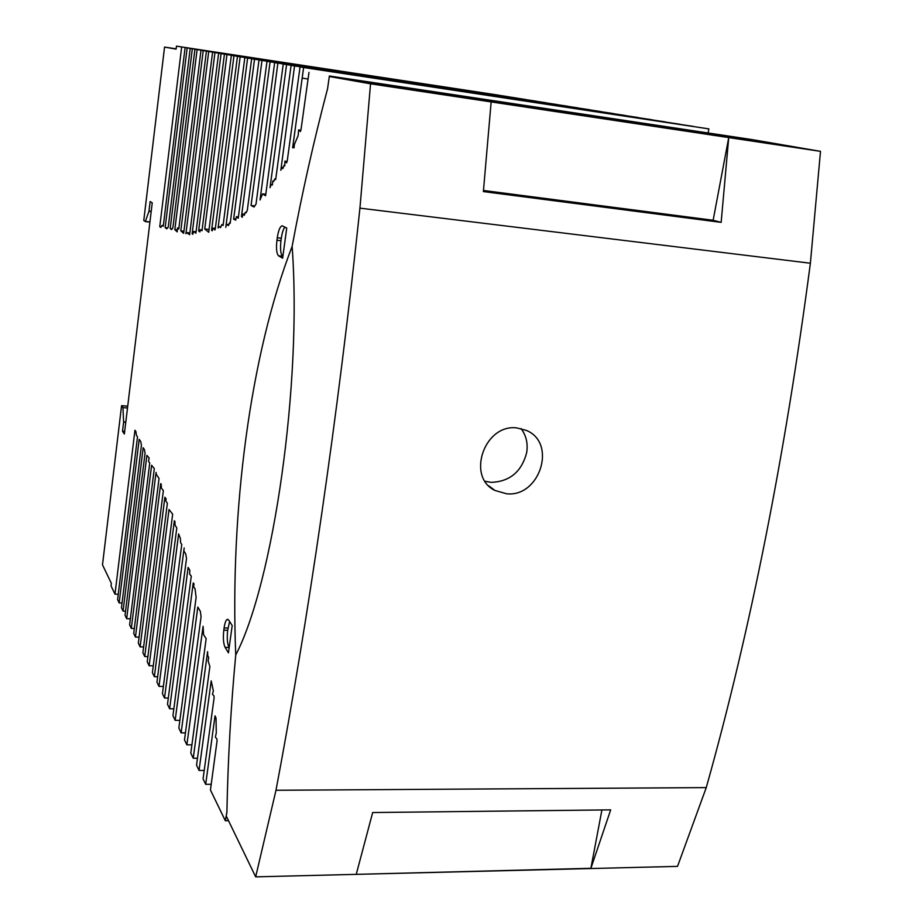 <?xml version="1.0" encoding="UTF-8"?>
<svg xmlns="http://www.w3.org/2000/svg" width="923" height="923" viewBox="0 0 923 923"><rect width="100%" height="100%" fill="white"/><g stroke="black" fill="none" stroke-linecap="round" stroke-linejoin="round"><path stroke-width="1.38" d="M601.9 809.967L590.893 868.301L356.243 874.358L677.528 866.374L706.257 787.607C750.376 630.663 785.081 455.87 810.382 263.228L820.501 151.349L752.28 139.627L329.373 75.998L327.561 88.758C313.728 141.196 301.913 193.749 292.13 246.406C302.259 383.899 273.196 583.521 235.734 654.984C229.931 511.088 250.156 354.859 292.13 246.406C301.913 193.749 313.728 141.196 327.561 88.758L329.303 76.494L370.55 83.808L359.935 208.148C337.645 418.788 307.913 621.156 275.989 790.273L255.671 876.85L226.227 815.978L226.885 812.448C227.981 758.625 230.923 706.13 235.734 654.984C273.196 583.521 302.259 383.899 292.13 246.406C250.156 354.859 229.931 511.088 235.734 654.984C230.935 706.026 227.993 758.418 226.885 812.125L225.35 820.778L210.444 789.984L217.043 741.031L216.951 739.011L215.394 737.2L216.282 732.793L216.017 718.117L215.036 715.833L205.679 784.319L203.072 778.85L214.078 698.019L213.963 695.85L212.44 694.292L213.375 690.935L211.205 680.897L199.056 770.451L196.541 765.179L209.867 666.579L208.125 660.799L208.69 657.43L207.744 655.78L207.594 651.638L193.242 758.245L190.796 753.133L206.152 638.658L203.579 634.701L203.095 626.313L186.85 744.838L184.485 739.9L201.087 616.599L200.314 611.257L197.81 607.069L181.127 732.862L178.843 728.074L196.126 597.343L195.041 588.689L193.634 586.901L194.026 583.89L193.242 582.898L175.162 720.332L172.947 715.706L191.28 576.079L189.63 574.048L189.826 570.287L188.119 567.403L169.636 708.76L167.501 704.284L186.504 558.473L185.754 553.938L183.873 550.962L184.173 547.927L164.513 698.007L162.436 693.646L181.762 544.455L180.654 542.851L180.377 538.501L178.635 533.909L158.975 686.389L156.956 682.178L176.789 527.979L175.058 525.118L174.909 521.437L174.355 520.745L154.36 676.709L152.399 672.613L172.659 514.226L169.024 509.484L149.134 665.748L147.23 661.779L167.363 503.37L165.805 500.82L166.071 498.766L164.905 497.22L144.726 656.53L142.892 652.665L163.359 490.655L161.363 488.002L161.213 484.125L160.683 483.629L140.123 646.873L138.335 643.123L159.033 478.414L156.241 474.307L156.056 472.403L135.45 637.055L133.708 633.42L154.291 468.607L151.614 465.273L131.308 628.378L129.612 624.836L149.734 462.919L148.534 461.431L149.122 457.981L146.895 455.362L126.682 618.687L125.043 615.249L145.061 453.17L144.461 449.605L143.18 447.759L123.071 611.095L121.467 607.738L141.438 445.232L140.723 441.517L139.2 439.325L119.159 602.892L117.602 599.627L137.504 436.879L136.396 435.275L135.912 431.583L134.954 430.222L114.983 594.147L111.025 585.863L111.337 583.301L102.499 564.853L121.571 405.693L122.955 407.643L123.613 422.146L122.517 431.26L124.363 434.006L152.237 202.864L150.172 201.502L148.949 211.321L145.349 221.439L143.769 220.516L164.559 47.085L176.108 49.127L176.466 46.15L498.708 95.184L176.466 46.15M516.799 427.914L526.652 430.522C557.215 443.328 539.643 497.497 506.589 493.782L494.913 490.436C466.15 476.787 484.471 423.738 516.799 427.914M485.106 481.275L491.232 482.36C509.808 481.621 521.633 471.722 526.675 452.651C528.094 443.478 526.214 435.448 521.034 428.56M820.501 151.349L728.732 137.573L713.133 220.262L721.151 222.362L483.375 191.58L491.151 101.911L370.55 83.808M491.151 101.911L728.732 137.573L721.151 222.362M590.893 868.301L610.68 809.863L372.673 812.54L356.243 874.358L590.893 868.301M483.467 190.461L713.133 220.262M356.243 874.358L255.671 876.85M706.257 787.607L275.989 790.273M810.382 263.228L359.935 208.148M752.199 140.077L329.303 76.494M508.388 96.73L185.108 47.604L508.377 96.777M517.457 98.184L190.207 48.458L517.445 98.219M525.845 99.534L194.938 49.254L525.833 99.592M536.563 101.253L200.983 50.269L536.563 101.299M546.162 102.788L206.417 51.18L546.151 102.845M557.019 104.53L212.567 52.207L557.007 104.587M567.68 106.237L218.624 53.234L567.68 106.295M577.879 107.876L224.427 54.203L577.867 107.945M589.993 109.814L231.338 55.368L589.982 109.872M600.688 111.533L237.453 56.395L600.677 111.602M613.518 113.587L244.814 57.63L613.507 113.656M625.413 115.502L251.633 58.772L625.402 115.56M638.197 117.544L259.005 60.007L638.185 117.625M652.03 119.771L266.989 61.345L652.019 119.84M665.264 121.894L274.65 62.637L665.252 121.974M680.078 124.27L283.246 64.079L680.066 124.328M693.554 126.428L291.103 65.395L693.542 126.509M708.195 132.508L708.864 128.885L300.044 66.906L303.621 67.506L302.167 78.132L308.074 79.009M752.28 139.627L329.373 75.998M254.529 59.257L233.634 219.132L235.688 220.159L236.45 216.651L238.238 218.243L259.005 60.007M247.606 58.091L225.8 227.381L226.297 224.277L228.5 225.581L229.573 222.72L230.185 223.331L251.633 58.772M240.153 56.845L218.082 227.946L218.97 226.666L220.562 227.635L221.82 224.577L223.078 225.466L244.814 57.63M233.957 55.807L211.586 230.288L212.186 230.819L213.19 228.096L214.897 230L215.232 229.181L237.453 56.395M211.586 230.288L212.348 230.369M226.954 54.63L204.744 228.996L208.713 232.273L231.338 55.368M204.744 228.996L209.071 229.492M221.082 53.638L198.63 230.912L199.91 231.927L200.187 229.746L201.999 230.715L224.427 54.203M198.63 230.912L200.014 231.073M214.944 52.611L192.146 233.692L192.676 234.338L193.703 231.477L195.884 233.219L218.624 53.234M192.146 233.692L192.872 233.773M208.713 51.561L185.915 233.738L186.504 232.561L189.642 234.696L212.567 52.207M203.222 50.638L180.793 230.842L183.665 233.369L206.417 51.18M180.793 230.842L183.931 231.188M197.107 49.611L174.828 229.654L177.17 231.881L177.504 227.935L178.774 229.054L200.983 50.269M174.828 229.654L177.331 229.942M192.319 48.815L170.178 228.558L171.597 229.55L172.878 227.831L194.938 49.254M170.178 228.558L172.151 228.777M187.161 47.95L165.148 227.623L166.832 228.823L168.24 227.196L190.207 48.458M165.148 227.623L167.398 227.877M181.658 47.027L159.76 226.712L160.821 227.473L162.021 225.408L163.256 226.285L185.108 47.604M159.76 226.712L161.156 226.873M176.143 48.838L164.559 47.085M149.918 222.12L145.234 221.578M149.941 221.958L145.349 221.439M151.21 211.379L149.018 211.113M124.674 431.41L122.517 431.26M125.77 422.296L123.613 422.146M127.501 407.989L122.955 407.643M127.72 406.155L121.571 405.693M118.259 594.262L114.983 594.147M122.044 602.996L119.159 602.892M125.551 611.176L123.071 611.095M130.374 618.791L126.682 618.687M134.331 628.459L131.308 628.378M286.58 64.645L270.024 187.681L271.212 184.485L272.377 184.992L272.804 180.977L273.762 181.393L274.696 178.958L275.665 179.604L291.103 65.395M277.858 63.179L260.044 199.968L262.547 193.888L265.582 195.757L283.246 64.079M270.093 61.876L251.044 205.483L254.067 207.029L256.017 204.098L274.65 62.637M251.044 205.483L254.552 205.898M261.994 60.514L241.457 216.513L242.322 217.251L242.749 213.951L244.295 215.278L245.322 212.313L246.141 212.74L247.306 210.248L266.989 61.345M241.457 216.513L242.403 216.628M302.156 78.132L292.637 147.818L292.937 147.08L294.022 147.853L294.368 144.496L298.141 135.635L298.614 129.912L300.344 131.562L300.956 130.005L308.986 72.398M708.864 128.885L303.621 67.506M294.552 65.983L280.834 170.247L282.115 167.34L282.899 168.563L284.065 165.309L284.769 165.921L284.919 161.121L286.522 162.898L287.191 161.26L300.044 66.906M292.937 147.08L294.079 147.23M298.614 129.912L300.875 130.224M282.115 167.34L283.292 167.49M282.242 167.536L283.223 167.663M284.065 165.309L284.792 165.402M284.919 161.121L287.134 161.41M271.212 184.485L272.423 184.635M272.804 180.977L273.866 181.116M274.696 178.958L275.735 179.097M262.547 193.888L265.778 194.28M262.663 193.968L265.766 194.349M242.749 213.951L244.676 214.182M245.322 212.313L246.279 212.417M233.819 218.693L235.953 218.936M233.911 218.763L235.942 218.993M236.45 216.651L238.411 216.882M226.297 224.277L228.881 224.577M229.573 222.72L230.254 222.801M218.97 226.666L220.862 226.885M221.82 224.577L223.17 224.727M213.19 228.096L215.336 228.339M200.187 229.746L202.102 229.965M193.703 231.477L196.068 231.742M186.504 232.561L189.861 232.942M177.504 227.935L178.9 228.085M162.021 225.408L163.348 225.558M225.062 647.288C223.389 643.631 222.962 637.931 223.793 630.201L224.104 627.94C224.82 623.048 225.858 620.198 227.231 619.391L228.754 620.152L232.192 625.54L228.443 652.861L225.062 647.288L229.146 647.681M229.608 621.491L227.681 630.317C226.85 638.035 227.277 643.723 228.962 647.381M277.269 237.776C278.411 230.45 280.038 226.458 282.15 225.8L286.741 228.05L282.611 258.186L278.584 255.809C276.588 253.756 276.035 248.575 276.935 240.268L277.269 237.776L281.296 238.238L280.961 240.718C280.061 249.025 280.615 254.206 282.634 256.248L282.853 256.386M284.872 227.07C283.28 229.123 282.08 232.85 281.296 238.238M228.535 820.732L225.35 820.778M211.217 784.296L205.679 784.319M204.214 770.44L199.056 770.451M197.476 758.256L193.242 758.245M191.903 744.861L186.85 744.838M185.419 732.885L181.127 732.862M179.87 720.378L175.162 720.332M173.859 708.806L169.636 708.76M168.309 698.053L164.513 698.007M163.371 686.458L158.975 686.389M157.66 676.767L154.36 676.709M153.264 665.829L149.134 665.748M147.899 656.599L144.726 656.53M143.607 646.954L140.123 646.873M139.085 637.147L135.45 637.055M151.187 211.575L148.949 211.321M125.805 422.03L123.601 421.869M293.076 147.184L294.079 147.311M284.215 165.436L284.792 165.517M285.369 161.617L286.961 161.825M274.823 179.05L275.723 179.166M242.991 214.159L244.618 214.355M236.623 216.801L238.399 217.009M221.901 224.647L223.158 224.785M213.282 228.2L215.324 228.443M200.372 229.839L202.091 230.035M193.784 231.535L196.068 231.8M177.712 228.108L178.877 228.246M223.793 630.201L227.681 630.317M224.104 627.94L227.981 628.055M276.935 240.268L280.961 240.718M278.584 255.809L282.634 256.248M488.763 485.821L494.913 490.436M227.231 619.391L228.027 619.414"/></g></svg>

